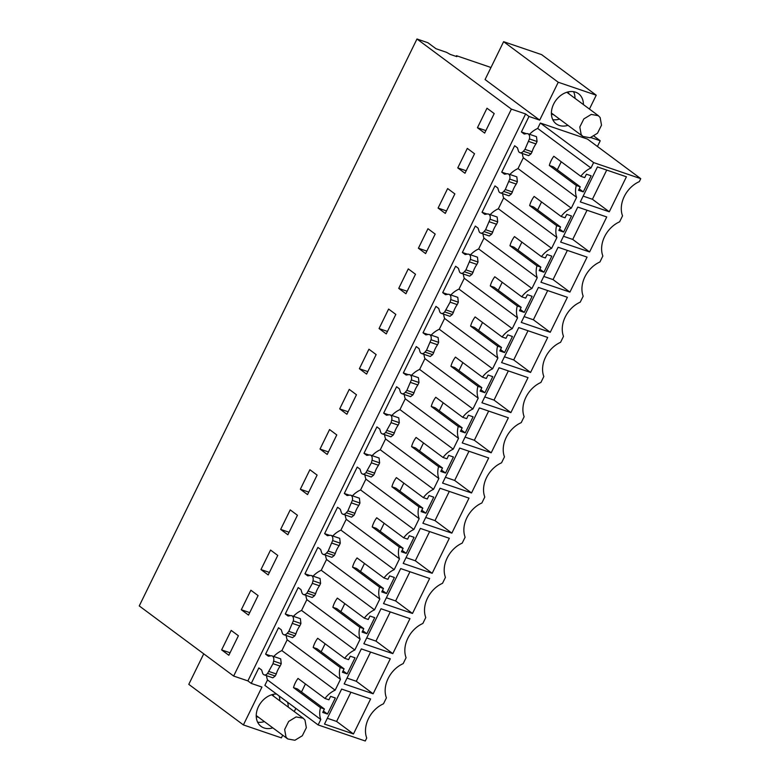 <?xml version="1.0" encoding="UTF-8"?>
<svg xmlns="http://www.w3.org/2000/svg" width="780" height="780" viewBox="0 0 780 780"><rect width="100%" height="100%" fill="white"/><g stroke="black" fill="none" stroke-linecap="round" stroke-linejoin="round"><path stroke-width="1.17" d="M577.863 132.688L578.965 133.507M590.84 137.553L600.23 140.761L597.431 146.484M594.009 136.139L600.23 140.761M490.942 67.567A10.354 1.589 26.1 0 0 488.465 66.622L456.446 55.702L456.827 56.648L450.177 54.376L446.511 52.318L435.991 48.73L427.908 42.724L416.978 39L139.249 605.933L233.649 676.045L247.884 680.901L251.257 683.407L261.953 687.053L243.399 724.922L281.385 737.87L282.701 735.199M589.436 109.063L596.232 95.199L558.246 82.251L503.617 41.681L485.072 79.55L539.692 120.12L528.996 116.473L525.623 113.968L511.387 109.112L416.978 39M266.536 675.675A21.499 16.351 -53.4 0 0 267.511 679.955L264.859 685.367L318.133 724.932L365.264 741L366.727 738.026A25.067 19.061 126.6 0 1 383.487 703.804L386.402 697.856A25.067 19.061 126.6 0 1 403.162 663.634L406.078 657.696A25.067 19.061 126.6 0 1 422.848 623.474L425.753 617.526A25.067 19.061 126.6 0 1 442.523 583.303L445.438 577.356A25.067 19.061 126.6 0 1 462.199 543.133L465.114 537.196A25.067 19.061 126.6 0 1 481.874 502.973L484.79 497.026A25.067 19.061 126.6 0 1 501.559 462.803L504.465 456.856A25.067 19.061 126.6 0 1 521.235 422.633L524.14 416.686A25.067 19.061 126.6 0 1 540.91 382.463L543.826 376.526A25.067 19.061 126.6 0 1 560.586 342.303L563.501 336.356A25.067 19.061 126.6 0 1 580.261 302.133L583.177 296.185A25.067 19.061 126.6 0 1 599.947 261.963L602.852 256.015A25.067 19.061 126.6 0 1 619.622 221.803L622.538 215.855A25.067 19.061 126.6 0 1 639.298 181.633L640.75 178.659L587.486 139.094L540.345 123.026L537.693 128.437L590.967 168.002A21.499 16.351 126.6 0 0 580.798 176.299L584.717 177.635L586.404 174.194L591.152 175.812L583.284 191.88L578.536 190.261L580.222 186.82L576.293 185.474A21.499 16.351 126.6 0 0 576.596 197.34L571.292 208.162A21.499 16.351 126.6 0 0 561.122 216.46L565.042 217.805L566.728 214.354L571.477 215.982L563.608 232.04L558.86 230.422L560.547 226.98L556.618 225.644A21.499 16.351 126.6 0 0 556.91 237.51L551.616 248.332A21.499 16.351 126.6 0 0 541.437 256.63L545.366 257.965L547.053 254.524L551.801 256.142L543.933 272.21L539.185 270.592L540.871 267.15L536.942 265.814A21.499 16.351 126.6 0 0 537.235 277.68L531.931 288.502A21.499 16.351 126.6 0 0 521.761 296.8L525.691 298.135L527.377 294.694L532.126 296.312L524.248 312.38L519.5 310.762L521.186 307.32L517.267 305.974A21.499 16.351 126.6 0 0 517.559 317.85L512.255 328.673A21.499 16.351 126.6 0 0 502.086 336.97L506.005 338.305L507.692 334.864L512.441 336.482L504.572 352.55L499.824 350.932L501.511 347.48L497.591 346.144A21.499 16.351 126.6 0 0 497.884 358.01L492.58 368.833A21.499 16.351 126.6 0 0 482.41 377.13L486.33 378.466L488.017 375.024L492.765 376.642L484.897 392.71L480.148 391.092L481.835 387.65L477.906 386.315A21.499 16.351 126.6 0 0 478.208 398.18L472.904 409.003A21.499 16.351 126.6 0 0 462.725 417.3L466.654 418.636L468.341 415.194L473.09 416.812L465.221 432.88L460.473 431.262L462.16 427.82L458.231 426.485A21.499 16.351 126.6 0 0 458.523 438.35L453.229 449.173A21.499 16.351 126.6 0 0 443.05 457.47L446.979 458.806L448.666 455.364L453.414 456.982L445.536 473.05L440.788 471.432L442.474 467.99L438.555 466.645A21.499 16.351 126.6 0 0 438.848 478.51L433.543 489.333A21.499 16.351 126.6 0 0 423.374 497.63L427.294 498.976L428.981 495.534L433.729 497.152L425.86 513.211L421.112 511.592L422.799 508.15L418.88 506.815A21.499 16.351 126.6 0 0 419.172 518.681L413.868 529.503A21.499 16.351 126.6 0 0 403.699 537.8L407.618 539.136L409.305 535.694L414.053 537.313L406.185 553.381L401.437 551.762L403.123 548.321L399.194 546.985A21.499 16.351 126.6 0 0 399.497 558.85L394.192 569.673A21.499 16.351 126.6 0 0 384.014 577.97L387.943 579.306L389.63 575.864L394.378 577.483L386.51 593.551L381.761 591.932L383.448 588.49L379.519 587.145A21.499 16.351 126.6 0 0 379.811 599.02L374.517 609.843A21.499 16.351 126.6 0 0 364.338 618.14L368.267 619.476L369.954 616.034L374.702 617.653L366.824 633.721L362.076 632.102L363.763 628.651L359.843 627.315A21.499 16.351 126.6 0 0 360.136 639.181L354.832 650.003A21.499 16.351 126.6 0 0 344.662 658.3L348.592 659.646L350.279 656.194L355.027 657.813L347.149 673.881L342.401 672.262L344.087 668.821L340.168 667.485A21.499 16.351 126.6 0 0 340.46 679.351L335.156 690.173A21.499 16.351 126.6 0 0 324.987 698.471L328.906 699.806L330.593 696.365L335.341 697.983L327.473 714.051L322.725 712.433L324.412 708.991L320.482 707.655A21.499 16.351 126.6 0 0 320.785 719.521L318.133 724.932M528.996 116.473L521.401 131.966L524.199 134.043L526.744 133.633A5.158 3.256 108.8 0 1 527.807 133.711A5.158 3.256 108.8 0 1 529.435 138.918L524.959 149.36L523.39 151.242A5.158 3.256 108.8 0 1 519.967 152.685A5.158 3.256 108.8 0 1 518.349 150.774L517.452 147.82L514.654 145.733L501.725 172.136L504.524 174.213L507.058 173.803A5.158 3.256 108.8 0 1 508.131 173.881A5.158 3.256 108.8 0 1 509.75 179.088L505.284 189.53L503.714 191.402A5.158 3.256 108.8 0 1 500.292 192.855A5.158 3.256 108.8 0 1 498.664 190.934L497.776 187.98L494.978 185.903L487.948 200.245L482.05 212.297L484.848 214.373L487.383 213.974A5.158 3.256 108.8 0 1 488.446 214.051A5.158 3.256 108.8 0 1 490.074 219.248L485.608 229.7L484.039 231.572A5.158 3.256 108.8 0 1 480.607 233.025A5.158 3.256 108.8 0 1 478.988 231.104L478.101 228.15L475.303 226.073L462.365 252.466L465.163 254.543L467.707 254.134A5.158 3.256 108.8 0 1 468.77 254.221A5.158 3.256 108.8 0 1 470.398 259.418L465.933 269.87L464.363 271.742A5.158 3.256 108.8 0 1 460.931 273.185A5.158 3.256 108.8 0 1 459.313 271.274L458.416 268.32L455.618 266.243L442.689 292.636L445.487 294.713L448.032 294.304A5.158 3.256 108.8 0 1 449.095 294.382A5.158 3.256 108.8 0 1 450.723 299.588L450.109 302.172L444.688 311.912A5.158 3.256 108.8 0 1 441.256 313.355A5.158 3.256 108.8 0 1 439.637 311.444L438.74 308.48L435.942 306.404L423.014 332.797L425.812 334.883L428.347 334.474A5.158 3.256 108.8 0 1 429.419 334.552A5.158 3.256 108.8 0 1 431.038 339.758L426.572 350.2L425.002 352.072A5.158 3.256 108.8 0 1 421.58 353.525A5.158 3.256 108.8 0 1 419.952 351.604L419.065 348.65L416.267 346.573L409.237 360.916L403.338 372.967L406.136 375.043L408.671 374.634A5.158 3.256 108.8 0 1 409.744 374.722A5.158 3.256 108.8 0 1 411.362 379.918L406.897 390.37L405.327 392.243A5.158 3.256 108.8 0 1 401.895 393.685A5.158 3.256 108.8 0 1 400.276 391.774L399.389 388.82L396.591 386.744L389.561 401.086L383.662 413.137L386.461 415.214L388.996 414.804A5.158 3.256 108.8 0 1 390.058 414.882A5.158 3.256 108.8 0 1 391.687 420.089L391.072 422.672L385.651 432.412A5.158 3.256 108.8 0 1 382.219 433.856A5.158 3.256 108.8 0 1 380.601 431.944L379.714 428.99L376.915 426.904L363.977 453.307L366.776 455.383L369.32 454.974A5.158 3.256 108.8 0 1 370.383 455.052A5.158 3.256 108.8 0 1 372.011 460.258L371.397 462.832L365.976 472.573A5.158 3.256 108.8 0 1 362.544 474.026A5.158 3.256 108.8 0 1 360.925 472.115L360.029 469.151L357.23 467.074L344.302 493.467L347.1 495.553L349.645 495.144A5.158 3.256 108.8 0 1 350.707 495.222A5.158 3.256 108.8 0 1 352.336 500.419L347.86 510.871L346.291 512.743A5.158 3.256 108.8 0 1 342.869 514.196A5.158 3.256 108.8 0 1 341.25 512.275L340.353 509.32L337.555 507.244L324.626 533.637L327.424 535.714L329.959 535.304A5.158 3.256 108.8 0 1 331.032 535.392A5.158 3.256 108.8 0 1 332.651 540.589L328.185 551.041L326.615 552.913A5.158 3.256 108.8 0 1 323.183 554.356A5.158 3.256 108.8 0 1 321.565 552.445L320.677 549.49L317.879 547.414L310.849 561.756L304.951 573.807L307.749 575.884L310.284 575.474A5.158 3.256 108.8 0 1 311.347 575.552A5.158 3.256 108.8 0 1 312.975 580.759L312.361 583.342L306.94 593.083A5.158 3.256 108.8 0 1 303.508 594.526A5.158 3.256 108.8 0 1 301.889 592.615L301.002 589.651L298.204 587.574L285.265 613.977L288.064 616.054L290.608 615.644A5.158 3.256 108.8 0 1 291.671 615.722A5.158 3.256 108.8 0 1 293.299 620.929L288.834 631.371L287.264 633.243A5.158 3.256 108.8 0 1 283.832 634.696A5.158 3.256 108.8 0 1 282.214 632.775L281.317 629.821L278.519 627.744L265.59 654.137L268.388 656.214L270.933 655.814A5.158 3.256 108.8 0 1 271.996 655.892A5.158 3.256 108.8 0 1 273.624 661.089L273.01 663.673L267.589 673.413A5.158 3.256 108.8 0 1 264.157 674.856A5.158 3.256 108.8 0 1 262.538 672.945L261.641 669.991L258.843 667.914L251.257 683.407M295.834 708.376L294.274 711.575M558.246 82.251L539.692 120.12M521.401 131.966L526.442 133.682M529.552 134.316A21.499 16.351 -53.4 0 1 537.693 128.437M272.805 727.857A18.749 14.264 -53.4 0 1 261.046 726.375A18.749 14.264 -53.4 0 1 258.463 706.621A18.749 14.264 -53.4 0 1 276.52 694.024M287.537 702.215A18.749 14.264 -53.4 0 1 288.229 707.09M567.976 125.346A18.749 14.264 -53.4 0 1 556.218 123.864A18.749 14.264 -53.4 0 1 553.625 104.111A18.749 14.264 -53.4 0 1 578.575 93.756A18.749 14.264 -53.4 0 1 583.401 104.579M456.446 55.702L456.105 56.404M511.387 109.112L233.649 676.045M477.438 127.725L484.653 133.088L494.208 113.578L486.993 108.215L477.438 127.725L485.872 130.601M359.375 368.726L368.93 349.216L376.145 354.578L366.59 374.088L359.375 368.726L367.799 371.602M395.821 314.408L386.266 333.918L379.051 328.565L388.606 309.055L395.821 314.408M320.014 449.065L329.569 429.556L336.784 434.918L327.229 454.428L320.014 449.065L328.448 451.942M356.47 394.748L346.905 414.258L339.69 408.895L349.255 389.386L356.47 394.748M438.087 208.065L447.642 188.555L454.857 193.908L445.302 213.418L438.087 208.065L446.511 210.931M457.762 167.895L467.317 148.385L474.532 153.748L464.977 173.257L457.762 167.895L466.196 170.771M415.496 274.248L405.941 293.758L398.726 288.395L408.281 268.885L415.496 274.248M418.402 248.225L427.966 228.716L435.181 234.078L425.617 253.588L418.402 248.225L426.835 251.102M277.758 555.418L270.543 550.056L260.978 569.566L268.193 574.928L277.758 555.418M241.303 609.736L248.518 615.088L258.082 595.579L250.868 590.226L241.303 609.736L249.736 612.612M317.109 475.078L309.894 469.726L300.339 489.235L307.554 494.588L317.109 475.078M280.663 529.396L287.878 534.758L297.433 515.249L290.219 509.886L280.663 529.396L289.097 532.272M221.627 649.906L228.842 655.258L238.397 635.749L231.182 630.396L221.627 649.906L230.061 652.772M525.623 113.968L247.884 680.901M503.617 41.681L541.612 54.629L596.232 95.199M267.511 679.955L320.785 719.521M324.987 698.471L298.009 678.434A21.499 16.351 126.6 0 0 293.514 687.619L320.482 707.655M340.46 679.351L287.186 639.785L284.534 645.197L281.882 650.608L335.156 690.173M281.882 650.608A21.499 16.351 126.6 0 0 273.741 656.487M271.996 655.892L280.683 658.856L281.248 663.692L280.127 666.1A21.499 16.351 126.6 0 0 276.276 673.969L275.213 676.016L267.589 673.413M264.157 674.856L272.844 677.82L275.213 676.016M203.736 653.825L188.78 684.352L243.399 724.922M522.346 153.494A21.499 16.351 126.6 0 0 523.322 157.774L576.596 197.34M580.798 176.299L553.819 156.263A21.499 16.351 126.6 0 0 549.325 165.448L576.293 185.474M527.807 133.711L536.494 136.675L537.059 141.521L535.938 143.929A21.499 16.351 126.6 0 0 532.087 151.788L531.024 153.835L523.39 151.242M519.967 152.685L528.655 155.649L531.024 153.835M590.967 168.002L593.619 162.591L540.345 123.026M593.619 162.591L640.75 178.659M279.113 695.945A18.749 14.264 -53.4 0 1 279.805 700.83M264.381 721.597A18.749 14.264 -53.4 0 1 257.624 722.183M552.786 119.671A18.749 14.264 126.6 0 0 559.543 119.087M574.967 98.319A18.749 14.264 126.6 0 0 573.583 91.679M379.051 328.565L387.485 331.441M339.69 408.895L348.124 411.772M398.726 288.395L407.16 291.272M260.978 569.566L269.412 572.442M300.339 489.235L308.773 492.112M287.186 639.785A21.499 16.351 -53.4 0 1 286.211 635.505M265.59 654.137L270.631 655.853M283.832 634.696L292.519 637.66L294.889 635.846L295.952 633.799L288.834 631.371M292.685 623.503L299.803 625.931A21.499 16.351 126.6 0 0 295.952 633.799M291.671 615.722L300.358 618.686L300.924 623.522L299.803 625.931M285.265 613.977L290.306 615.693M293.416 616.317A21.499 16.351 -53.4 0 1 301.567 610.438L354.832 650.003M305.887 595.335A21.499 16.351 -53.4 0 0 306.862 599.615L301.567 610.438M303.508 594.526L312.195 597.49L314.564 595.676L315.627 593.629L308.51 591.201M312.361 583.342L319.478 585.77A21.499 16.351 126.6 0 0 315.627 593.629M311.347 575.552L320.044 578.516L320.599 583.362L319.478 585.77M304.951 573.807L309.982 575.523M313.102 576.147A21.499 16.351 -53.4 0 1 321.243 570.277L374.517 609.843M325.562 555.165A21.499 16.351 -53.4 0 0 326.547 559.455L321.243 570.277M323.183 554.356L331.88 557.32L334.25 555.516L335.302 553.468L328.185 551.041M332.036 543.173L339.163 545.6A21.499 16.351 126.6 0 0 335.302 553.468M331.032 535.392L339.719 538.346L340.285 543.192L339.163 545.6M324.626 533.637L329.667 535.353M332.777 535.987A21.499 16.351 -53.4 0 1 340.918 530.108L394.192 569.673M345.238 515.005A21.499 16.351 -53.4 0 0 346.223 519.285L340.918 530.108M342.869 514.196L351.556 517.15L353.925 515.346L354.988 513.298L347.86 510.871M351.712 503.002L358.839 505.43A21.499 16.351 126.6 0 0 354.988 513.298M350.707 495.222L359.395 498.186L359.96 503.022L358.839 505.43M344.302 493.467L349.343 495.193M352.453 495.817A21.499 16.351 -53.4 0 1 360.594 489.938L413.868 529.503M364.923 474.835A21.499 16.351 -53.4 0 0 365.898 479.115L360.594 489.938M362.544 474.026L371.231 476.99L373.601 475.176L374.663 473.128L367.536 470.701M371.397 462.832L378.514 465.26A21.499 16.351 126.6 0 0 374.663 473.128M370.383 455.052L379.07 458.016L379.636 462.852L378.514 465.26M363.977 453.307L369.018 455.023M372.128 455.647A21.499 16.351 -53.4 0 1 380.279 449.767L433.543 489.333M384.598 434.665A21.499 16.351 -53.4 0 0 385.573 438.945L380.279 449.767M382.219 433.856L390.907 436.819L393.276 435.006L394.339 432.959L387.221 430.531M391.072 422.672L398.19 425.1A21.499 16.351 126.6 0 0 394.339 432.959M390.058 414.882L398.755 417.846L399.311 422.692L398.19 425.1M383.662 413.137L388.694 414.853M391.813 415.486A21.499 16.351 -53.4 0 1 399.955 409.607L453.229 449.173M404.274 394.505A21.499 16.351 -53.4 0 0 405.259 398.785L399.955 409.607M401.895 393.685L410.582 396.649L412.952 394.846L414.014 392.798L406.897 390.37M410.748 382.502L417.875 384.93A21.499 16.351 126.6 0 0 414.014 392.798M409.744 374.722L418.431 377.686L418.997 382.522L417.875 384.93M403.338 372.967L408.379 374.683M411.489 375.316A21.499 16.351 -53.4 0 1 419.63 369.437L472.904 409.003M423.95 354.334A21.499 16.351 -53.4 0 0 424.934 358.615L419.63 369.437M430.267 356.479L432.637 354.676L433.7 352.628L426.572 350.2M430.423 342.332L437.551 344.76A21.499 16.351 126.6 0 0 433.7 352.628M429.419 334.552L438.106 337.516L438.672 342.352L437.551 344.76M423.014 332.797L428.054 334.523M431.165 335.147A21.499 16.351 -53.4 0 1 439.306 329.267L492.58 368.833M443.635 314.165A21.499 16.351 -53.4 0 0 444.61 318.445L439.306 329.267M441.256 313.355L449.943 316.319L452.312 314.506L453.375 312.458L446.248 310.031M450.109 302.172L457.226 304.6A21.499 16.351 126.6 0 0 453.375 312.458M449.095 294.382L457.782 297.346L458.348 302.192L457.226 304.6M442.689 292.636L447.73 294.352M450.84 294.976A21.499 16.351 -53.4 0 1 458.991 289.107L512.255 328.673M463.31 273.994A21.499 16.351 -53.4 0 0 464.285 278.285L458.991 289.107M460.931 273.185L469.619 276.149L471.988 274.346L473.05 272.298L465.933 269.87M469.784 262.002L476.902 264.43A21.499 16.351 126.6 0 0 473.05 272.298M468.77 254.221L477.457 257.176L478.023 262.022L476.902 264.43M462.365 252.466L467.405 254.182M470.515 254.816A21.499 16.351 -53.4 0 1 478.666 248.937L531.931 288.502M482.986 233.834A21.499 16.351 -53.4 0 0 483.97 238.114L478.666 248.937M480.607 233.025L489.294 235.979L491.663 234.175L492.726 232.128L485.608 229.7M489.46 221.832L496.577 224.26A21.499 16.351 126.6 0 0 492.726 232.128M488.446 214.051L497.143 217.016L497.698 221.851L496.577 224.26M482.05 212.297L487.09 214.022M490.201 214.646A21.499 16.351 -53.4 0 1 498.342 208.767L551.616 248.332M502.661 193.664A21.499 16.351 -53.4 0 0 503.646 197.945L498.342 208.767M500.292 192.855L508.979 195.819L511.349 194.005L512.401 191.958L505.284 189.53M509.135 181.662L516.262 184.09A21.499 16.351 126.6 0 0 512.401 191.958M508.131 173.881L516.818 176.845L517.384 181.681L516.262 184.09M501.725 172.136L506.766 173.852M509.876 174.476A21.499 16.351 -53.4 0 1 518.017 168.597L523.322 157.774M524.959 149.36L532.087 151.788M528.811 141.502L535.938 143.929M269.149 671.541L276.276 673.969M273.01 663.673L280.127 666.1M626.418 176.787L609.277 211.79L580.31 201.913L597.451 166.91L626.418 176.787M373.142 693.791L390.293 658.788L361.325 648.911L344.175 683.923L373.142 693.791L356.284 681.271L347.022 678.112M451.854 533.13L469.004 498.127L440.037 488.251L422.887 523.253L451.854 533.13L434.996 520.601L425.724 517.442M432.178 573.29L403.211 563.413L420.352 528.411L449.319 538.288L432.178 573.29L415.321 560.771L406.048 557.612M429.644 578.458L412.493 613.46L383.526 603.583L400.676 568.581L429.644 578.458M409.968 618.628L392.818 653.63L363.851 643.754L381.001 608.751L409.968 618.628M510.88 412.62L528.031 377.618L499.063 367.741L481.923 402.753L510.88 412.62L494.023 400.101L484.76 396.942M491.205 452.79L462.238 442.913L479.388 407.911L508.355 417.787L491.205 452.79L474.347 440.271L465.085 437.112M471.529 492.96L442.562 483.083L459.712 448.081L488.68 457.957L471.529 492.96L454.672 480.441L445.409 477.282M530.566 372.46L501.599 362.583L518.749 327.581L547.706 337.457L530.566 372.46L513.708 359.941L504.436 356.782M567.392 297.287L550.241 332.29L521.274 322.413L538.424 287.41L567.392 297.287M370.607 698.958L353.467 733.96L324.5 724.084L341.64 689.081L370.607 698.958M587.067 257.117L569.917 292.12L540.95 282.243L558.1 247.24L587.067 257.117M589.592 251.96L606.742 216.947L577.775 207.08L560.635 242.083L589.592 251.96L572.734 239.431L563.472 236.272M324.412 708.991L297.443 688.954L293.514 687.619M305.428 683.953L301.499 691.977M571.292 208.162L518.017 168.597M580.222 186.82L553.254 166.784L549.325 165.448M561.239 161.772L557.31 169.796M256.24 716.323A13.582 10.325 126.6 0 0 258.619 717.317M274.043 696.55A13.582 10.325 126.6 0 0 272.395 694.561M569.205 94.039A13.582 10.325 126.6 0 0 567.567 92.05M551.401 113.812A13.582 10.325 126.6 0 0 553.78 114.806M344.662 658.3L317.694 638.274A21.499 16.351 126.6 0 0 313.19 647.449L340.168 667.485M306.862 599.615L360.136 639.181M364.338 618.14L337.369 598.104A21.499 16.351 126.6 0 0 332.865 607.288L359.843 627.315M326.547 559.455L379.811 599.02M384.014 577.97L357.045 557.934A21.499 16.351 126.6 0 0 352.55 567.118L379.519 587.145M346.223 519.285L399.497 558.85M403.699 537.8L376.72 517.764A21.499 16.351 126.6 0 0 372.226 526.948L399.194 546.985M365.898 479.115L419.172 518.681M423.374 497.63L396.396 477.604A21.499 16.351 126.6 0 0 391.901 486.779L418.88 506.815M385.573 438.945L438.848 478.51M443.05 457.47L416.081 437.434A21.499 16.351 126.6 0 0 411.577 446.618L438.555 466.645M405.259 398.785L458.523 438.35M462.725 417.3L435.757 397.264A21.499 16.351 126.6 0 0 431.262 406.448L458.231 426.485M424.934 358.615L478.208 398.18M482.41 377.13L455.432 357.103A21.499 16.351 126.6 0 0 450.938 366.278L477.906 386.315M444.61 318.445L497.884 358.01M502.086 336.97L475.108 316.933A21.499 16.351 126.6 0 0 470.613 326.118L497.591 346.144M464.285 278.285L517.559 317.85M521.761 296.8L494.793 276.764A21.499 16.351 126.6 0 0 490.288 285.948L517.267 305.974M483.97 238.114L537.235 277.68M541.437 256.63L514.468 236.593A21.499 16.351 126.6 0 0 509.974 245.778L536.942 265.814M503.646 197.945L556.91 237.51M561.122 216.46L534.144 196.433A21.499 16.351 126.6 0 0 529.649 205.608L556.618 225.644M327.473 714.051L323.407 711.038M583.284 191.88L579.218 188.857M541.564 201.942L537.635 209.966M563.608 232.04L559.543 229.028M560.547 226.98L533.569 206.953L529.649 205.608M521.888 242.112L517.959 250.136M543.933 272.21L539.867 269.197M540.871 267.15L513.893 247.114L509.974 245.778M502.213 282.272L498.284 290.306M524.248 312.38L520.192 309.358M521.186 307.32L494.218 287.284L490.288 285.948M482.537 322.442L478.598 330.466M504.572 352.55L500.507 349.528M501.511 347.48L474.542 327.454L470.613 326.118M462.852 362.612L458.923 370.636M484.897 392.71L480.831 389.698M481.835 387.65L454.857 367.614L450.938 366.278M443.177 402.782L439.247 410.806M465.221 432.88L461.156 429.868M462.16 427.82L435.181 407.784L431.262 406.448M423.501 442.942L419.572 450.967M445.536 473.05L441.48 470.028M442.474 467.99L415.506 447.954L411.577 446.618M403.825 483.113L399.886 491.137M425.86 513.211L421.795 510.198M422.799 508.15L395.831 488.124L391.901 486.779M384.14 523.283L380.211 531.307M406.185 553.381L402.119 550.368M403.123 548.321L376.145 528.284L372.226 526.948M364.465 563.452L360.535 571.477M386.51 593.551L382.444 590.528M383.448 588.49L356.47 568.454L352.55 567.118M344.789 603.613L340.86 611.637M366.824 633.721L362.768 630.698M363.763 628.651L336.794 608.624L332.865 607.288M325.114 643.783L321.185 651.807M347.149 673.881L343.083 670.868M344.087 668.821L317.119 648.794L313.19 647.449M609.277 211.79L592.42 199.27L583.148 196.111M606.723 170.069L592.42 199.27M370.588 652.07L356.284 681.271M449.299 491.41L434.996 520.601M429.624 531.57L415.321 560.771M412.493 613.46L395.635 600.941L386.373 597.782M409.939 571.74L395.635 600.941M392.818 653.63L375.96 641.111L366.697 637.952M390.263 611.91L375.96 641.111M508.336 370.9L494.023 400.101M488.651 411.07L474.347 440.271M468.975 451.24L454.672 480.441M528.011 330.74L513.708 359.941M550.241 332.29L533.383 319.771L524.121 316.612M547.687 290.569L533.383 319.771M353.467 733.96L336.609 721.442L327.337 718.283M350.912 692.24L336.609 721.442M569.917 292.12L553.059 279.601L543.797 276.442M567.362 250.399L553.059 279.601M587.038 210.239L572.734 239.431M600.151 117.566L598.367 115.703L591.25 114.416L583.84 118.921L579.813 126.984L581.178 134.608L582.952 136.471L590.07 137.758L597.49 133.253L601.507 125.18L600.151 117.566M304.98 720.076L303.206 718.214L296.088 716.927L288.668 721.432L284.651 729.495L286.006 737.11L287.781 738.972L294.908 740.259L302.318 735.755L306.345 727.691L304.98 720.076M294.889 635.846L287.264 633.243M300.924 623.522L293.299 620.929M314.564 595.676L306.94 593.083M320.599 583.362L312.975 580.759M334.25 555.516L326.615 552.913M340.285 543.192L332.651 540.589M353.925 515.346L346.291 512.743M359.96 503.022L352.336 500.419M373.601 475.176L365.976 472.573M379.636 462.852L372.011 460.258M393.276 435.006L385.651 432.412M399.311 422.692L391.687 420.089M412.952 394.846L405.327 392.243M418.997 382.522L411.362 379.918M432.637 354.676L425.002 352.072M438.672 342.352L431.038 339.758M452.312 314.506L444.688 311.912M458.348 302.192L450.723 299.588M471.988 274.346L464.363 271.742M478.023 262.022L470.398 259.418M491.663 234.175L484.039 231.572M497.698 221.851L490.074 219.248M511.349 194.005L503.714 191.402M517.384 181.681L509.75 179.088M537.059 141.521L529.435 138.918M281.248 663.692L273.624 661.089M430.267 356.489L421.58 353.525M566.816 92.264L598.377 115.703M551.392 113.032L582.952 136.471M271.654 694.775L303.206 718.214M256.23 715.543L287.781 738.972"/></g></svg>
